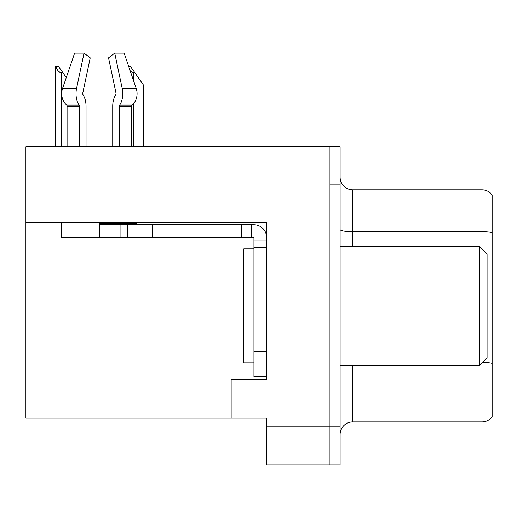 <?xml version="1.0" encoding="UTF-8"?>
<svg xmlns="http://www.w3.org/2000/svg" width="518" height="518" viewBox="0 0 518 518"><rect width="100%" height="100%" fill="white"/><g stroke="black" fill="none" stroke-linecap="round" stroke-linejoin="round"><path stroke-width="0.78" d="M266.602 247.598L266.602 351.482L253.93 351.482L253.93 376.819L266.602 376.819L266.602 351.482L266.602 379.221L231.132 379.221L231.132 417.987L25.9 417.987L25.9 222.39L266.602 222.39L266.602 247.598L253.93 247.598L253.93 237.464L241.265 237.464L241.265 224.793L253.93 224.793A12.672 12.672 0 0 1 266.602 237.471M231.132 417.987L266.602 417.987L266.602 464.86L329.947 464.86L329.947 426.858L329.947 464.86L340.08 464.86L340.08 426.858L329.947 426.858L329.947 146.885L25.9 146.885L25.9 222.39M340.08 434.583A12.672 12.672 0 0 1 352.745 421.917L481.967 421.917L481.967 362.878M329.947 146.885L340.08 146.885L340.08 184.887L329.947 184.887L329.947 426.858L266.602 426.858M492.1 194.897A12.672 12.672 0 0 0 481.967 189.828A12.672 12.672 0 0 1 492.1 194.897A12.672 12.672 0 0 0 481.967 189.828A12.672 12.672 0 0 1 492.1 194.897L492.1 416.848A12.672 12.672 0 0 1 481.967 421.917M340.08 184.887L340.08 426.858M492.1 233.463L492.1 232.582A12.672 2.201 180 0 0 481.967 231.701L481.967 189.828L352.745 189.828A12.672 12.672 0 0 1 340.08 177.162A12.672 12.672 0 0 0 352.745 189.828L352.745 246.328M119.399 146.885L119.399 106.145A1.269 0.667 90 0 1 119.619 105.199L120.293 104.053A13.934 7.343 -90 0 0 122.203 88.481L114.724 53.14L124.145 53.14L136.215 88.481L124.145 53.14L128.645 66.31L130.355 66.31L134.79 72.65L133.527 72.65L130.277 71.089M143.661 146.885L143.661 85.315L134.79 72.65M55.827 66.31L58.398 66.31L62.833 72.65L61.571 72.65C58.955 72.442 57.038 70.331 55.827 66.31L55.238 66.31L55.238 146.885M62.833 72.65L66.272 77.558M115.838 94.619A1.269 0.667 90 0 0 116.013 93.201A1.269 0.667 90 0 1 115.838 94.619A1.269 0.667 90 0 0 116.013 93.201A1.269 0.667 90 0 1 115.838 94.619L115.164 95.772A13.934 7.343 -90 0 0 112.723 106.145L112.723 146.885M136.804 222.39L136.804 223.53L99.378 223.53L99.378 224.793L127.247 224.793L127.247 237.464L61.37 237.464L61.37 222.39M122.203 88.481L136.215 88.481A13.934 11.843 90 0 1 133.132 104.053L132.038 105.199A1.269 1.075 -90 0 0 131.682 106.145L131.682 146.885M86.033 146.885L86.033 106.145A13.934 7.343 90 0 0 83.592 95.772L82.919 94.619A1.269 0.667 -90 0 1 82.744 93.201L90.223 57.861L84.026 53.14L76.547 88.481A13.934 7.343 90 0 0 78.458 104.053L79.137 105.199A1.269 0.667 -90 0 1 79.358 106.145L79.358 146.885M67.075 146.885L67.075 106.145A1.269 1.075 90 0 0 66.712 105.199L65.624 104.053A13.934 11.843 -90 0 1 62.542 88.481L74.611 53.14L84.026 53.14M82.744 93.201A1.269 0.667 -90 0 0 82.919 94.619L83.592 95.772M114.724 53.14L108.534 57.861L116.013 93.201M127.247 224.793L241.265 224.793M127.247 237.464L241.265 237.464M253.93 376.819L266.602 376.819M251.398 237.464L251.398 224.793M266.602 239.996L253.93 239.996M253.93 351.482L253.93 247.598M253.93 248.867L243.797 248.867L243.797 362.878L253.93 362.878M479.428 365.417L487.03 357.815L487.03 253.93L479.428 246.328L479.428 365.417L340.08 365.417M340.08 246.328L479.428 246.328M25.9 379.985L231.132 379.985M352.745 365.417L352.745 421.917M481.967 248.867L481.967 231.701L352.745 231.701A12.672 2.201 -0 0 1 340.08 229.506M492.1 363.325A12.672 2.201 180 0 0 482.4 362.445M352.745 189.828A12.672 12.672 0 0 1 340.08 177.162M133.527 146.885L133.527 103.613M133.527 80.614L133.527 72.65M61.571 146.885L61.571 72.65M99.378 237.464L99.378 224.793M131.682 106.145L119.399 106.145M79.358 106.145L67.075 106.145M76.547 88.481L62.542 88.481M78.458 104.053L65.624 104.053M133.132 104.053L120.293 104.053M79.137 105.199L66.712 105.199M132.038 105.199L119.619 105.199M152.583 237.464L152.583 224.793M120.914 237.464L120.914 224.793"/></g></svg>
